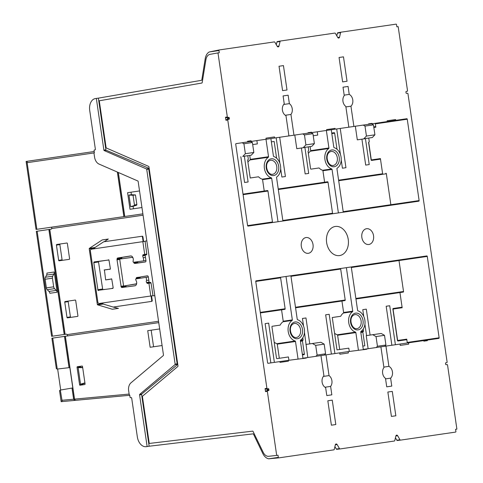 <?xml version="1.0" encoding="UTF-8"?>
<svg xmlns="http://www.w3.org/2000/svg" width="483" height="483" viewBox="0 0 483 483"><rect width="100%" height="100%" fill="white"/><g stroke="black" fill="none" stroke-linecap="round" stroke-linejoin="round"><path stroke-width="0.72" d="M266.906 388.32L227.765 120.001A0.549 0.411 -98.3 0 1 228.091 119.398L229.014 119.265A0.549 0.411 -98.3 0 0 229.34 118.661L229.22 117.816A0.549 0.411 -98.3 0 0 228.737 117.333L227.807 117.466A0.549 0.411 -98.3 0 1 227.324 116.983L217.978 52.907L210.051 54.344A8.247 5.53 81.7 0 0 205.909 59.723L202.172 82.671A0.549 0.368 81.7 0 1 201.894 83.028L99.269 100.778L106.091 147.556A0.549 0.368 81.7 0 0 106.393 148.021L148.643 166.387A0.549 0.368 81.7 0 1 148.945 166.858L177.986 365.933A0.549 0.368 81.7 0 1 177.835 366.464L142.588 396.138A0.549 0.368 81.7 0 0 142.437 396.67L149.259 443.448L252.675 431.138A0.549 0.368 81.7 0 1 253.044 431.404L263.187 452.323A8.247 5.53 81.7 0 0 268.687 456.296L276.693 455.409L267.347 391.339A0.549 0.411 -98.3 0 1 267.673 390.735L265.849 391.001A0.549 0.411 81.7 0 0 265.523 391.604L265.082 388.586A0.549 0.411 81.7 0 0 265.565 389.069L267.389 388.803A0.549 0.411 -98.3 0 1 266.906 388.32L265.082 388.586M226.913 117.598A0.549 0.411 -98.3 0 1 227.396 118.081L227.517 118.927A0.549 0.411 -98.3 0 1 227.191 119.53L226.267 119.663A0.549 0.411 81.7 0 0 225.941 120.267L225.501 117.248A0.549 0.411 81.7 0 0 225.984 117.731L227.807 117.466M266.495 388.93A0.549 0.411 -98.3 0 1 266.978 389.419L267.099 390.258A0.549 0.411 -98.3 0 1 266.779 390.862M447.065 364.562L446.135 364.701L447.065 364.562A0.549 0.411 -98.3 0 1 447.548 365.045L456.894 429.121L455.584 429.315L455.898 431.488A0.549 0.411 -98.3 0 1 455.572 432.092L400.576 440.116A0.827 0.61 -98.3 0 1 399.978 439.759L396.845 440.218L395.444 437.785M276.693 455.409L278.009 455.221L278.323 457.395A0.549 0.411 -98.3 0 0 278.806 457.878L333.807 449.854A0.827 0.61 -98.3 0 0 334.278 449.347L335.341 444.813A1.377 1.02 -98.3 0 1 336.126 443.962A1.377 1.02 -98.3 0 1 337.122 444.547L339.464 448.592A0.827 0.61 -98.3 0 0 340.062 448.942L394.321 441.027A0.827 0.61 -98.3 0 0 394.792 440.52L395.879 435.974A1.377 1.02 -98.3 0 1 396.664 435.129A1.377 1.02 -98.3 0 1 397.66 435.72L399.978 439.759M267.389 388.803L268.319 388.664A0.549 0.411 -98.3 0 1 268.802 389.153L268.922 389.992A0.549 0.411 -98.3 0 1 268.602 390.596L267.673 390.735M217.978 52.907L219.288 52.713L218.968 50.54A0.549 0.411 -98.3 0 1 219.294 49.936L274.29 41.912A0.827 0.61 -98.3 0 1 274.887 42.269L277.206 46.308A1.377 1.02 -98.3 0 0 278.202 46.899A1.377 1.02 -98.3 0 0 278.987 46.054L277.212 46.314M280.08 41.508L276.94 41.967A0.827 0.61 -98.3 0 1 277.127 41.61L280.551 41.001A0.827 0.61 -98.3 0 0 280.08 41.508L278.987 46.054M280.551 41.001L334.81 33.085A0.827 0.61 -98.3 0 1 335.401 33.436L337.75 37.481A1.377 1.02 -98.3 0 0 338.74 38.066A1.377 1.02 -98.3 0 0 339.525 37.215L337.744 37.475M340.593 32.681L337.454 33.14A0.827 0.61 -98.3 0 1 337.647 32.778L341.064 32.174A0.827 0.61 -98.3 0 0 340.593 32.681L339.525 37.215M341.064 32.174L396.06 24.15A0.549 0.411 -98.3 0 1 396.543 24.633L396.863 26.813L398.173 26.619L407.519 90.695A0.549 0.411 -98.3 0 1 407.199 91.299L406.269 91.432L407.199 91.299M446.135 364.701A0.549 0.411 -98.3 0 1 445.652 364.212L445.525 363.373A0.549 0.411 -98.3 0 1 445.851 362.769L446.781 362.63A0.549 0.411 -98.3 0 0 447.107 362.027L407.96 93.714A0.549 0.411 -98.3 0 0 407.477 93.225L406.553 93.364A0.549 0.411 -98.3 0 1 406.07 92.875L405.943 92.036A0.549 0.411 -98.3 0 1 406.269 91.432M347.035 81.241L342.616 81.887L339.06 57.489L343.479 56.849L347.035 81.241L342.616 81.887M287.005 90.001L282.585 90.641L279.029 66.249L283.449 65.603L287.005 90.001L282.585 90.641M395.843 415.778L391.423 416.424L387.861 392.033L392.281 391.387L395.843 415.778M368.855 244.489A7.97 5.917 81.7 0 0 373.552 235.746A7.97 5.917 81.7 0 0 366.555 228.713A7.97 5.917 81.7 0 0 361.852 237.455A7.97 5.917 81.7 0 0 368.855 244.489M308.317 253.315A7.97 5.917 81.7 0 0 313.02 244.579A7.97 5.917 81.7 0 0 306.017 237.545A7.97 5.917 81.7 0 0 301.314 246.282A7.97 5.917 81.7 0 0 308.317 253.315M335.311 226.461A14.713 10.916 -98.3 0 1 348.237 239.441A14.713 10.916 -98.3 0 1 339.555 255.573A14.713 10.916 -98.3 0 1 326.635 242.593A14.713 10.916 -98.3 0 1 335.311 226.461M335.812 424.539L331.392 425.185L327.83 400.787L332.25 400.141L335.812 424.539M342.96 101.333A6.677 4.957 -98.3 0 1 344.252 95.628L343.021 87.188L348.068 86.451L349.227 94.402A6.677 4.957 -98.3 0 1 352.771 99.903A6.677 4.957 -98.3 0 1 350.942 106.188L353.9 126.443L368.601 124.3L368.541 123.877L372.067 123.364L372.133 123.787L387.233 121.583L387.118 120.78L395.595 119.543L395.71 120.345L406.771 118.733A0.549 0.411 -98.3 0 1 407.254 119.216L419.123 200.584A0.549 0.411 -98.3 0 1 418.797 201.188L248.087 226.092A0.549 0.411 -98.3 0 1 247.604 225.609L235.728 144.236A0.549 0.411 -98.3 0 1 236.054 143.638L247.64 141.948L247.537 141.253L251.069 140.734L251.166 141.428L266.163 139.243L266.006 138.168L274.483 136.93L274.64 138.005L288.925 135.922L285.966 115.666A6.677 4.957 -98.3 0 1 282.422 110.166A6.677 4.957 -98.3 0 1 284.252 103.881L283.092 95.93L288.134 95.193L289.365 103.634A6.677 4.957 -98.3 0 1 292.233 108.735A6.677 4.957 -98.3 0 1 290.941 114.441L293.966 135.186L308.063 133.133L308.003 132.71L311.535 132.191L311.595 132.614L326.701 130.41L326.58 129.607L335.057 128.375L335.172 129.178L348.853 127.18L345.828 106.435A6.677 4.957 -98.3 0 1 342.96 101.333M322.101 382.125A6.677 4.957 -98.3 0 1 323.924 375.84L320.972 355.585L306.288 357.728L306.337 358.042L288.357 360.342L288.478 361.145L280.001 362.383L279.886 361.58L268.101 363.301A0.549 0.411 -98.3 0 1 267.618 362.811L255.749 281.444A0.549 0.411 -98.3 0 1 256.068 280.84L426.785 255.936A0.549 0.411 -98.3 0 1 427.268 256.419L439.138 337.792A0.549 0.411 -98.3 0 1 438.812 338.396L427.31 340.074L427.395 340.654L423.863 341.173L423.778 340.587L408.503 342.815L408.703 344.162L400.226 345.399L400.033 344.053L385.947 346.106L388.9 366.362A6.677 4.957 -98.3 0 1 392.444 371.862A6.677 4.957 -98.3 0 1 390.62 378.147L391.779 386.098L386.732 386.835L385.5 378.394A6.677 4.957 -98.3 0 1 382.639 373.293A6.677 4.957 -98.3 0 1 383.925 367.587L380.9 346.842L366.826 348.895L366.869 349.209L348.171 351.618L348.364 352.964L339.893 354.202L339.694 352.856L326.013 354.848L329.038 375.599A6.677 4.957 -98.3 0 1 331.906 380.695A6.677 4.957 -98.3 0 1 330.62 386.4L331.845 394.84L326.804 395.577L325.645 387.626A6.677 4.957 -98.3 0 1 322.101 382.125M334.918 446.618L336.331 449.051A0.827 0.61 -98.3 0 0 336.609 449.341L340.062 448.942M400.576 440.116L397.129 440.508A0.827 0.61 -98.3 0 1 396.845 440.218M278.806 457.878L268.681 458.802A10.994 7.372 81.7 0 1 262.818 453.525L253.478 434.12A0.549 0.368 81.7 0 0 253.11 433.855L149.501 446.189A0.549 0.368 81.7 0 1 149.066 445.7L141.604 394.569A0.549 0.368 81.7 0 1 141.761 394.031L177.08 364.913A0.549 0.368 81.7 0 0 177.237 364.375L148.667 168.561A0.549 0.368 81.7 0 0 148.366 168.09L106.2 150.273A0.549 0.368 81.7 0 1 105.898 149.802L98.441 98.677A0.549 0.368 81.7 0 1 98.719 98.079L201.532 80.305A0.549 0.368 81.7 0 0 201.809 79.943L205.215 58.672A10.994 7.372 81.7 0 1 209.326 51.947L219.294 49.936M388.9 366.362L383.858 367.098M390.62 378.147L385.573 378.883M391.779 386.098L386.732 386.835M252.694 144.58L257.354 143.904L256.878 140.595M278.021 221.727L271.688 178.312A0.549 0.411 81.7 0 0 271.337 177.835L262.221 179.163A10.994 8.157 -98.3 0 1 258.538 176.784L250.23 177.992L247.652 160.314A0.549 0.411 -98.3 0 1 247.978 159.716A0.549 0.411 -98.3 0 0 248.304 159.112L247.803 155.695M262.221 179.163A0.549 0.411 -98.3 0 1 262.571 179.64L264.231 191.02M244.356 156.202L248.111 181.97L244.579 182.483L240.824 156.715M365.77 138.488L365.444 138.663L369.223 164.576L365.697 165.095L361.912 139.176L357.311 139.847L355.325 126.238M374.862 123.388A0.549 0.411 -98.3 0 1 375.345 123.871L375.828 127.174L373.848 127.464M375.345 126.691L373.764 126.92L375.345 126.691A0.549 0.411 -98.3 0 1 375.828 127.174M382.621 173.747L338.607 180.171L382.621 173.747L380.411 158.587A0.549 0.411 -98.3 0 1 380.085 159.191L371.608 160.428A0.549 0.411 -98.3 0 1 371.125 159.939L368.607 142.672A0.549 0.411 -98.3 0 1 368.934 142.068A0.549 0.411 -98.3 0 0 369.254 141.465L368.758 138.053M331.73 133.054L334.176 132.698A0.549 0.411 -98.3 0 1 334.659 133.181L337.007 149.265M340.225 128.442L345.949 167.698L342.417 168.211L341.215 159.976M340.406 154.415L336.693 128.955M298.035 358.929L295.493 341.487A0.549 0.411 81.7 0 0 295.143 341.01A10.994 8.157 -98.3 0 1 288.206 331.519A10.994 8.157 -98.3 0 1 292.143 320.446A0.549 0.411 81.7 0 0 292.342 319.891L283.225 321.219L281.565 309.838M283.225 321.219A0.549 0.411 -98.3 0 1 283.026 321.775A10.994 8.157 -98.3 0 0 280.176 325.107L272.273 326.26L280.176 325.107M288.919 360.264L288.436 356.955L276.994 358.627A0.549 0.411 -98.3 0 1 276.511 358.138L271.953 326.864A0.549 0.411 -98.3 0 1 272.273 326.26M270.848 362.896L265.125 323.64L268.657 323.127L274.38 362.383M374.693 334.405L366.561 335.588L364.919 324.328M363.771 316.498L362.775 309.669L366.307 309.156L370.093 335.075M368.124 348.708L366.217 335.637L366.561 335.588M363.222 329.086L363.5 331.006A0.549 0.411 -98.3 0 1 363.174 331.61A0.549 0.411 -98.3 0 0 362.854 332.213L364.834 345.81L362.811 346.106M399.954 292.571L402.164 307.731L393.047 309.06L397.63 340.473A0.549 0.411 -98.3 0 1 397.6 340.817M439.138 337.792L407.229 342.447L406.746 339.144A0.549 0.411 -98.3 0 1 406.426 339.742L397.95 340.98A0.549 0.411 -98.3 0 1 397.467 340.497L392.884 309.084A0.549 0.411 -98.3 0 1 393.21 308.48L401.681 307.242A0.549 0.411 -98.3 0 1 402.164 307.731M407.229 342.447A0.549 0.411 -98.3 0 1 406.903 343.051M391.87 345.242L386.183 306.258L389.715 305.739L395.402 344.729M313.232 135.753L317.729 135.095L317.253 131.793M338.396 212.918L332.05 169.424A0.549 0.411 81.7 0 0 331.712 168.953L322.596 170.282A10.994 8.157 -98.3 0 1 319.076 167.951L311.052 169.122A0.549 0.411 -98.3 0 1 310.569 168.633L308.069 151.505A0.549 0.411 -98.3 0 1 308.396 150.901A0.549 0.411 -98.3 0 0 308.715 150.298L308.22 146.886M322.596 170.282A0.549 0.411 -98.3 0 1 322.934 170.753L324.606 182.212M271.355 141.857L274.163 141.453L276.614 158.219M279.687 137.269L285.417 176.53L281.885 177.044L280.683 168.809M279.868 163.248L276.155 137.788M305.232 147.321L304.906 147.49L308.691 173.409L305.159 173.922L301.38 148.009L296.779 148.679L294.793 135.065M302.799 337.732L303.107 339.821A0.549 0.411 -98.3 0 1 302.781 340.424A0.549 0.411 -98.3 0 0 302.455 341.022L304.362 354.081A0.549 0.411 -98.3 0 1 304.036 354.679L302.436 354.914M358.41 350.121L355.856 332.6A0.549 0.411 81.7 0 0 355.518 332.129A10.994 8.157 -98.3 0 1 348.744 322.692A10.994 8.157 -98.3 0 1 352.536 311.71A0.549 0.411 81.7 0 0 352.729 311.161L343.612 312.489L341.94 301.03M343.612 312.489A0.549 0.411 -98.3 0 1 343.419 313.038A10.994 8.157 -98.3 0 0 340.714 316.28L332.268 317.512L340.714 316.28M349.294 351.455L348.811 348.146L336.989 349.873L332.268 317.512M331.386 354.063L325.657 314.807L329.189 314.294L334.918 353.55M303.553 326.097L302.443 318.472L305.974 317.959L309.754 343.878L314.361 343.22M307.786 357.511L304.465 332.334M329.038 375.599L323.393 376.42M326.013 354.848L320.972 355.585M302.919 358.217L300.366 340.696A0.549 0.411 81.7 0 1 300.553 340.147A10.994 8.157 -98.3 0 0 304.35 329.165A10.994 8.157 -98.3 0 0 297.576 319.728A0.549 0.411 81.7 0 1 297.238 319.257L290.893 275.763L340.328 268.56A0.549 0.368 81.7 0 1 340.69 269.049L345.206 299.997A0.549 0.368 81.7 0 1 344.916 300.595L295.566 307.798M256.068 280.84L280.17 277.327A0.549 0.368 81.7 0 1 280.617 277.816L285.133 308.764A0.549 0.368 81.7 0 1 284.849 309.361L260.343 312.936M351.346 267.497L399.006 260.542L403.522 291.49A0.549 0.368 81.7 0 1 403.239 292.088L355.941 298.989M427.268 256.419L399.006 260.542L398.161 260.114M292.342 319.891L286.008 276.475M243.009 194.118L267.51 190.544A0.549 0.368 81.7 0 1 267.956 191.033L272.472 221.981A0.549 0.368 81.7 0 1 272.189 222.578L248.087 226.092M427.31 340.074L423.778 340.587M366.826 348.895L363.294 349.408L360.753 331.966A0.549 0.411 81.7 0 1 360.946 331.41A10.994 8.157 -98.3 0 0 364.888 320.338A10.994 8.157 -98.3 0 0 357.945 310.847A0.549 0.411 81.7 0 1 357.601 310.37L351.268 266.954M306.288 357.728L302.756 358.241M288.357 360.342L279.886 361.58M348.171 351.618L339.694 352.856M408.503 342.815L400.033 344.053M385.947 346.106L380.9 346.842M427.395 340.654L423.863 341.173M389.715 305.739L386.183 306.258M372.067 123.364L368.541 123.877M372.133 123.787L368.601 124.3M345.949 167.698L342.417 168.211M293.966 135.186L288.925 135.922M353.9 126.443L348.853 127.18M251.166 141.428L247.64 141.948M274.64 138.005L266.163 139.243M311.595 132.614L308.063 133.133M335.172 129.178L326.701 130.41M395.71 120.345L387.233 121.583M251.069 140.734L247.537 141.253M248.111 181.97L244.579 182.483M268.657 323.127L265.125 323.64M306.337 358.042L302.805 358.555M274.483 136.93L266.006 138.168M332.25 400.141L327.83 400.787M392.281 391.387L387.861 392.033M337.454 33.14L336.814 35.869M276.94 41.967L276.288 44.702M289.365 103.634L283.714 104.461M290.941 114.441L285.29 115.262M278.232 188.98L327.583 181.777A0.549 0.368 81.7 0 1 328.029 182.266L332.546 213.214A0.549 0.368 81.7 0 1 332.34 213.788L282.899 221.003M390.173 205.366L390.862 204.707L386.346 173.759A0.549 0.368 81.7 0 0 385.899 173.27M331.712 168.953A10.994 8.157 -98.3 0 1 324.938 159.511A10.994 8.157 -98.3 0 1 328.736 148.535A0.549 0.411 81.7 0 0 328.923 147.985L326.369 130.458M331.247 129.746L333.795 147.194A0.549 0.411 81.7 0 0 334.139 147.665A10.994 8.157 -98.3 0 1 341.083 157.156A10.994 8.157 -98.3 0 1 337.14 168.235A0.549 0.411 81.7 0 0 336.947 168.79L343.28 212.206M271.337 177.835A10.994 8.157 -98.3 0 1 264.4 168.344A10.994 8.157 -98.3 0 1 268.337 157.265A0.549 0.411 81.7 0 0 268.536 156.715L265.994 139.267M270.872 138.555L273.432 156.081A0.549 0.411 81.7 0 0 273.77 156.552A10.994 8.157 -98.3 0 1 280.545 165.989A10.994 8.157 -98.3 0 1 276.747 176.971A0.549 0.411 81.7 0 0 276.56 177.521L282.905 221.015M352.729 311.161L346.383 267.667M308.353 153.449A10.994 8.157 -98.3 0 1 310.503 151.191A0.549 0.411 -98.3 0 0 310.69 150.642L310.104 146.609M319.076 167.951L311.052 169.122M350.942 106.188L345.9 106.924M336.989 349.873L339.694 349.481L337.623 335.262A0.549 0.411 -98.3 0 0 337.285 334.785A10.994 8.157 -98.3 0 1 334.556 333.222M363.174 331.61L360.753 331.966M302.781 340.424L300.378 340.775M295.143 341.01L276.91 343.673A0.549 0.411 -98.3 0 1 277.26 344.144L279.319 358.289L276.994 358.627M249.723 155.417L250.303 159.372A0.549 0.411 -98.3 0 1 250.103 159.927A10.994 8.157 -98.3 0 0 247.918 162.125M258.538 176.784L250.23 177.992M330.62 386.4L324.968 387.227M331.845 394.84L326.804 395.577M276.91 343.673A10.994 8.157 -98.3 0 1 274.187 342.187M406.426 339.742L397.95 340.98M401.681 307.242L393.21 308.48M392.921 308.74A0.549 0.411 -98.3 0 1 393.047 309.06M349.227 94.402L344.18 95.139M348.068 86.451L343.021 87.188M408.703 344.162L400.226 345.399M366.307 309.156L362.775 309.669M288.478 361.145L280.001 362.383M369.223 164.576L365.697 165.095M395.595 119.543L387.118 120.78M365.444 138.663L361.912 139.176M311.535 132.191L308.003 132.71M285.417 176.53L281.885 177.044M308.691 173.409L305.159 173.922M366.869 349.209L363.343 349.722M329.189 314.294L325.657 314.807M335.057 128.375L326.58 129.607M304.906 147.49L301.38 148.009M348.364 352.964L339.893 354.202M309.754 343.878L306.222 344.391M305.974 317.959L302.443 318.472M446.781 362.63L445.851 362.769M407.477 93.225L406.553 93.364M368.71 142.207L371.294 159.915A0.549 0.411 -98.3 0 1 371.258 160.259M380.085 159.191L371.608 160.428M288.134 95.193L283.092 95.93M94.366 149.99L95.097 149.881L94.366 149.99A0.549 0.368 81.7 0 0 94.082 150.587L94.396 152.761L93.944 152.827L94.65 157.681A8.247 5.53 81.7 0 0 99.003 164.057L137.86 180.998A0.549 0.368 81.7 0 1 138.156 181.469L163.471 355.011A0.549 0.368 81.7 0 1 163.32 355.542L130.923 382.88A8.247 5.53 81.7 0 0 128.575 390.234L129.287 395.088L129.74 395.022L130.06 397.201A0.549 0.368 81.7 0 0 130.501 397.69L131.231 397.581L130.501 397.69M95.097 149.881A0.549 0.368 -98.3 0 0 95.38 149.283L89.723 110.504A10.994 7.372 81.7 0 1 95.429 98.562L96.34 98.429L103.881 150.098A0.549 0.368 -98.3 0 0 104.177 150.569L146.434 168.929A0.549 0.368 81.7 0 1 146.729 169.4L175.136 364.128A0.549 0.368 81.7 0 1 174.985 364.659L139.738 394.327A0.549 0.368 -98.3 0 0 139.587 394.865L147.128 446.54L146.216 446.672A10.994 7.372 81.7 0 1 137.335 436.855L131.678 398.077A0.549 0.368 -98.3 0 0 131.231 397.581M118.353 172.497L124.771 216.487L142.877 213.848M130.67 206.73L133.091 206.38L133.441 208.783L141.96 207.539L130.012 209.278L127.59 192.693L139.539 190.948L131.02 192.192L131.388 194.703L128.967 195.06L133.042 195.283L134.449 204.949A0.549 0.368 81.7 0 1 134.208 205.535L130.67 206.73L128.967 195.06M94.215 151.511L26.106 161.443L36.026 229.437L123.859 216.619L117.357 172.063M36.865 229.31L27.145 162.68A1.377 1.02 -98.3 0 1 27.235 161.817L26.106 161.443M37.143 231.218L36.303 231.339L51.621 336.319L52.46 336.192L37.143 231.218L49.779 229.371L65.096 334.351L66.594 334.133L67.083 334.616L158.551 321.273M52.46 336.192L64.185 334.484L48.868 229.503M57.145 292.221L54.199 272.02L46.905 273.082A2.747 2.041 81.7 0 1 46.591 275.093L45.432 277.242A2.747 2.041 -98.3 0 0 45.124 279.252L46.38 287.88A2.747 2.041 -98.3 0 0 47.256 289.715L48.976 291.448A2.747 2.041 81.7 0 1 49.852 293.284L57.145 292.221A2.747 2.041 81.7 0 0 56.27 290.386L54.549 288.653A2.747 2.041 -98.3 0 1 53.673 286.817L52.418 278.19A2.747 2.041 -98.3 0 1 52.725 276.179L53.885 274.03A2.747 2.041 81.7 0 0 54.199 272.02M49.779 229.371L51.276 229.153L51.609 228.55L143.077 215.207M112.291 309.247L118.341 308.365A0.549 0.368 81.7 0 0 118.456 308.371L112.4 309.259A0.549 0.368 81.7 0 1 112.291 309.247L97.663 304.864A0.549 0.368 81.7 0 1 97.331 304.381L89.234 248.884A0.549 0.368 81.7 0 1 89.415 248.328L102.179 239.948A0.549 0.368 81.7 0 1 102.287 239.906L108.337 239.025A0.549 0.368 81.7 0 0 108.234 239.061L104.183 241.723L142.473 236.193L142.914 236.682L143.536 240.951A0.549 0.368 81.7 0 0 143.825 241.415L143.318 241.488A0.549 0.368 -98.3 0 1 143.028 241.023L143.536 240.951M69.594 258.731A0.549 0.368 81.7 0 1 69.311 259.329L59.101 260.814A0.549 0.368 81.7 0 1 58.654 260.325L56.433 245.098A0.549 0.368 81.7 0 1 56.716 244.501L66.926 243.009A0.549 0.368 81.7 0 1 67.372 243.498L69.594 258.731M75.698 300.559L77.92 315.785A0.549 0.368 81.7 0 1 77.63 316.383L67.421 317.874A0.549 0.368 81.7 0 1 66.98 317.385L64.758 302.153A0.549 0.368 81.7 0 1 65.042 301.555L75.251 300.064A0.549 0.368 81.7 0 1 75.698 300.559M74.575 400.419L61.184 401.669L62.144 401.119L60.321 390.077L72.806 387.94L74.63 400.413L73.627 399.212L72.003 388.06M57.465 369.036L56.36 368.807L51.898 338.221L52.738 338.1L57.254 369.066L69.027 367.66L64.462 336.385L65.374 336.253L74.545 399.127L129.136 394.068M52.738 338.1L64.462 336.385M158.75 322.632L65.374 336.253M162.089 345.532L150.141 347.271L147.726 330.686L159.668 328.941L151.155 330.185L153.576 346.776L162.089 345.532M85.068 383.931A0.549 0.368 81.7 0 1 84.779 384.528L80.039 385.223A0.549 0.368 81.7 0 1 79.598 384.728L77.057 367.322A0.549 0.368 81.7 0 1 77.34 366.724L82.08 366.036A0.549 0.368 81.7 0 1 82.527 366.525L85.068 383.931M121.807 287.524L134.938 285.791A12.335 8.271 -98.3 0 0 135.149 285.737A4.679 3.139 -98.3 0 0 135.355 285.664A2.735 1.835 -98.3 0 0 135.801 285.375A3.309 2.216 -98.3 0 0 136.635 282.114A3.049 2.041 -98.3 0 0 136.49 281.486A2.669 1.787 -98.3 0 0 136.387 281.191A4.335 2.904 -98.3 0 0 136.26 280.913A12.323 8.259 -98.3 0 0 136.128 280.635L135.705 279.76A0.827 0.555 81.7 0 1 135.958 278.884L146.18 277.345L146.633 280.472A1.159 0.779 -98.3 0 0 146.693 282.464A1.111 0.743 -98.3 0 0 146.983 283.147L148.909 283.243L150.774 296.007L99.426 303.445A4.48 3.007 81.7 0 1 99.232 303.439A2.916 1.956 81.7 0 1 99.039 303.409A3.453 2.318 81.7 0 1 98.852 303.354L98.115 302.968A5.035 3.375 81.7 0 1 97.952 302.841L90.273 250.182A5.035 3.375 81.7 0 1 90.448 249.94A22.544 15.112 81.7 0 1 90.726 249.639A6.213 4.166 81.7 0 1 90.985 249.433A3.453 2.318 81.7 0 1 91.154 249.325A2.916 1.956 81.7 0 1 91.329 249.246A4.48 3.007 81.7 0 1 91.51 249.186L142.841 241.639L144.707 254.414L143.083 254.758A1.171 0.785 -98.3 0 0 142.89 255.048A1.111 0.743 -98.3 0 0 142.799 255.785A2.125 1.425 -98.3 0 0 143.312 257.711L143.771 260.838L133.537 262.281A0.827 0.555 81.7 0 1 133.042 261.514L133.199 260.56A12.323 8.259 -98.3 0 0 133.248 260.252A4.335 2.904 -98.3 0 0 133.284 259.951A2.669 1.787 -98.3 0 0 133.302 259.637A3.049 2.041 -98.3 0 0 133.266 258.991A3.309 2.216 -98.3 0 0 131.533 256.105A2.735 1.835 -98.3 0 0 131.02 255.954A4.679 3.139 -98.3 0 0 130.802 255.948A12.335 8.271 -98.3 0 0 130.585 255.954L117.508 258.043A1.95 1.304 -98.3 0 0 117.091 258.785A1.703 1.141 -98.3 0 0 117.001 259.335A3.212 2.155 -98.3 0 0 117.019 259.818L121.197 286.938A1.95 1.304 -98.3 0 0 121.807 287.524L135.331 285.676M126.528 286.836A1.95 1.304 81.7 0 1 125.918 286.25L125.658 285.737M121.728 258.773A3.212 2.155 81.7 0 1 121.728 258.647A1.703 1.141 81.7 0 1 121.813 258.097A1.95 1.304 81.7 0 1 122.229 257.354L130.996 255.954M94.867 248.642L94.789 248.075A0.549 0.368 81.7 0 1 94.964 247.519L103.682 241.796L141.966 236.265L142.413 236.755L143.028 241.023M133.725 262.257L133.948 262.83A1.437 0.966 -98.3 0 0 134.346 263.368L145.449 261.943M138.102 262.824A1.437 0.966 81.7 0 1 137.703 262.281L137.474 261.726M136.701 283.098A2.113 1.413 81.7 0 1 136.224 283.853L124.022 285.978A0.688 0.465 81.7 0 1 123.491 285.242L122.676 279.748A3.973 2.663 81.7 0 1 122.634 279.355L120.635 265.668A3.973 2.663 81.7 0 1 120.581 265.378L119.778 259.516A0.827 0.555 81.7 0 1 119.947 259.033L132.704 257.282M136.592 283.895L124.022 285.978M139.889 278.293A1.473 0.99 81.7 0 1 139.955 277.725L140.607 276.922L147.49 275.835M151.131 296.544L151.632 296.471A0.549 0.368 81.7 0 1 151.777 295.946L151.276 296.019A0.549 0.368 -98.3 0 0 151.131 296.544L151.753 300.812L151.469 301.41L113.197 307.049L103.211 304.055A0.549 0.368 81.7 0 1 102.885 303.572L102.794 302.956M104.014 289.462A4.685 3.139 81.7 0 1 104.105 289.444A4.685 3.139 81.7 0 1 104.189 289.432A9.751 6.539 81.7 0 1 104.455 289.408A25.75 17.261 81.7 0 1 104.557 289.402M102.746 289.643A0.682 0.459 81.7 0 1 102.728 289.619L98.538 261.985A1.177 0.791 81.7 0 1 98.635 261.484M107.148 260.21L94.173 261.907A0.67 0.447 -98.3 0 0 93.919 262.166A1.177 0.791 -98.3 0 0 93.817 262.674L98.007 290.307A0.682 0.459 -98.3 0 0 98.387 290.506L99.039 290.217A4.685 3.139 81.7 0 1 99.383 290.132A4.685 3.139 81.7 0 1 99.468 290.126A9.751 6.539 81.7 0 1 99.733 290.096A25.75 17.261 81.7 0 1 99.999 290.09L112.799 288.393A0.664 0.447 -98.3 0 0 113.052 288.134A1.171 0.785 -98.3 0 0 113.155 287.633L111.742 279.053A0.694 0.465 -98.3 0 0 111.35 278.848L110.722 279.132A4.758 3.188 81.7 0 1 110.402 279.204A4.758 3.188 81.7 0 1 110.293 279.216A9.883 6.623 81.7 0 1 110.033 279.24A26.07 17.479 81.7 0 1 109.762 279.246L109.158 279.337A517.637 347.042 -98.3 0 0 107.781 279.542A176.953 118.631 -98.3 0 0 106.622 279.729A59.403 39.823 -98.3 0 0 105.855 279.868A6.315 4.232 -98.3 0 0 105.656 279.917L104.406 269.955A38.803 26.016 -98.3 0 0 104.739 269.925A113.547 76.121 -98.3 0 0 105.729 269.804A245.044 164.286 -98.3 0 0 107.027 269.623A517.583 346.999 -98.3 0 0 107.727 269.526L109.128 269.248A3.93 2.638 81.7 0 1 109.442 269.285L110.009 269.345A0.67 0.447 -98.3 0 0 110.263 269.085A1.171 0.785 -98.3 0 0 110.366 268.584L108.959 260.011A0.676 0.453 -98.3 0 0 108.584 259.812L107.938 260.096A4.661 3.121 81.7 0 1 107.594 260.174A4.661 3.121 81.7 0 1 107.51 260.186A9.69 6.496 81.7 0 1 107.244 260.21A25.587 17.153 81.7 0 1 106.978 260.216L94.976 262.015M104.135 269.967L109.001 269.272M105.656 279.917L110.378 279.228A6.315 4.232 81.7 0 1 110.577 279.18A59.403 39.823 81.7 0 1 110.631 279.168M150.774 296.007L153.099 295.668M110.722 279.132L111.688 278.993M109.158 279.337L109.762 279.246M104.406 269.955L108.717 269.327M109.128 269.248L110.269 269.079M109.442 269.285L110.221 269.17M107.938 260.096L108.91 259.951M107.679 260.156L108.929 259.975M93.817 262.674L98.538 261.985M97.717 289.722L102.438 289.033M98.007 290.307L102.728 289.619M99.468 290.126L104.189 289.432M112.002 288.291L113.052 288.134M142.841 241.639L145.184 241.301M144.707 254.414L146.802 254.106M143.083 254.758L146.814 254.215L145.135 241.681A0.549 0.368 81.7 0 1 145.425 241.095L146.826 240.89M142.89 255.048L146.681 254.499M142.799 255.785L145.184 255.441M143.312 257.711L145.474 257.397M143.771 260.838L145.926 260.524M117.508 258.043L122.229 257.354M117.091 258.785L121.813 258.097M117.001 259.335L121.728 258.647M117.019 259.818L119.79 259.413M120.895 286.347L123.877 285.912M121.197 286.938L125.918 286.25M146.18 277.345L148.335 277.031M146.633 280.472L148.794 280.158M146.693 282.464L149.078 282.114M146.983 283.147L150.756 282.591M147.369 283.461L151.004 282.929M148.909 283.243L151.004 282.935M118.341 308.365L113.197 307.049M151.469 301.41L113.704 306.971M151.632 296.471L152.26 300.74L151.976 301.338M151.753 300.812L152.26 300.74M141.966 236.265L142.473 236.193M104.183 241.723L103.682 241.796M142.413 236.755L142.914 236.682M154.808 295.602L153.407 295.819A0.549 0.368 81.7 0 1 153.407 295.825A0.549 0.368 81.7 0 1 152.96 295.342L150.992 282.845L150.545 282.362L149.144 282.573L150.551 282.374M149.144 282.573L148.275 276.626A1.407 0.942 -98.3 0 0 147.454 275.829A1.111 0.749 -98.3 0 0 147.339 275.817L140.607 276.922M136.858 277.465L140.185 277.091M136.429 277.64L136.2 278.268L139.955 277.725M136.2 278.268A1.473 0.99 -98.3 0 0 136.134 278.842L139.364 278.371M136.224 283.853L136.617 283.799M119.947 259.033L132.722 257.312M132.107 257.403A1.878 1.262 81.7 0 1 132.372 257.475L132.777 257.415M132.372 257.475A2.21 1.479 81.7 0 1 133.067 258.109M133.725 262.305L137.474 261.756M133.948 262.83L137.703 262.281M134.346 263.368L138.85 262.897M135.095 263.44L145.431 261.955A1.491 0.996 -98.3 0 0 145.993 260.953L145.123 255.006L146.53 254.801L146.814 254.221M145.123 255.006L146.524 254.813M129.776 395.281L75.493 400.335L74.545 399.127M75.481 400.335L74.63 400.413M67.3 335.975L67.511 334.556M64.185 334.484L65.096 334.351M60.707 390.01L57.646 369.024M123.859 216.619L124.662 216.505L118.238 172.443M51.427 227.191L52.037 228.489M64.994 334.363L49.677 229.389M69.027 367.66L69.83 367.545L65.271 336.271M69.83 367.545L72.806 387.94M147.128 446.54L149.507 446.189M324.365 355.09L325.584 353.816L317.114 355.053L315.701 345.369L312.41 343.504L320.887 342.266L324.171 344.131L315.701 345.369M315.888 356.327L317.114 355.053M384.697 346.287L385.923 345.013L377.446 346.251L376.034 336.566L372.743 334.701L381.22 333.463L384.51 335.329L376.034 336.566M376.221 347.525L377.446 346.251M312.41 343.504L305.884 344.457M324.171 344.131L325.584 353.816M372.743 334.701L366.217 335.655M384.51 335.329L385.923 345.013M250.617 141.513L252.392 142.515L253.841 152.471L251.226 155.2L242.75 156.438L245.37 153.709L243.915 143.753L242.146 142.745M253.841 152.471L245.37 153.709M305.902 144.876L303.288 147.605L311.758 146.367L314.379 143.638L305.902 144.876L304.453 134.92L302.684 133.918M366.44 136.043L363.82 138.772L372.296 137.534L374.917 134.805L366.44 136.043L364.991 126.087L363.216 125.085M252.392 142.515L243.915 143.753M304.453 134.92L312.93 133.682L311.155 132.68M364.991 126.087L373.462 124.856L371.693 123.847M373.462 124.856L374.917 134.805M312.93 133.682L314.379 143.638M96.34 98.429L98.719 98.079M60.532 390.047L59.536 390.584L61.154 401.663M131.388 194.703L135.463 194.933L136.87 204.593A0.549 0.368 81.7 0 1 136.629 205.178L133.091 206.38M133.042 195.283L135.463 194.933M62.53 260.313A0.549 0.368 81.7 0 1 62.084 259.824L59.862 244.597A0.549 0.368 81.7 0 1 60.146 244L66.926 243.009M77.63 316.383L70.85 317.373A0.549 0.368 81.7 0 1 70.409 316.884L68.188 301.652A0.549 0.368 81.7 0 1 68.471 301.054M84.779 384.528L83.468 384.722A0.549 0.368 81.7 0 1 83.028 384.226L82.967 383.804L80.54 384.16L78.137 367.654L82.69 367.635M78.137 367.654L80.558 367.297L80.486 366.82A0.549 0.368 81.7 0 1 80.77 366.229L82.08 366.036M84.911 382.88L80.54 384.16M80.558 367.297L82.635 367.291M82.967 383.804L84.96 383.218M267.347 391.339L265.523 391.604M227.324 116.983L225.501 117.248M227.765 120.001L225.941 120.267M295.487 307.254L345.206 299.997M290.971 276.306L340.69 269.049M260.265 312.392L285.133 308.764M255.749 281.444L280.617 277.816M355.862 298.446L403.522 291.49M271.688 178.312L262.571 179.64M278.323 457.395L268.681 458.802M218.968 50.54L209.326 51.947M282.827 220.471L332.546 213.214M247.604 225.609L272.472 221.981M343.202 211.663L419.123 200.584M278.311 189.523L328.029 182.266M243.088 194.661L267.956 191.033M338.686 180.714L386.346 173.759M331.785 149.959A8.465 6.279 81.7 0 0 326.792 159.245A8.465 6.279 81.7 0 0 334.23 166.713A8.465 6.279 81.7 0 0 339.223 157.428A8.465 6.279 81.7 0 0 331.785 149.959M271.253 158.792A8.465 6.279 81.7 0 0 266.26 168.072A8.465 6.279 81.7 0 0 273.692 175.54A8.465 6.279 81.7 0 0 278.685 166.261A8.465 6.279 81.7 0 0 271.253 158.792M355.591 313.135A8.465 6.279 81.7 0 0 350.598 322.421A8.465 6.279 81.7 0 0 358.036 329.889A8.465 6.279 81.7 0 0 363.029 320.603A8.465 6.279 81.7 0 0 355.591 313.135M295.053 321.968A8.465 6.279 81.7 0 0 290.06 331.247A8.465 6.279 81.7 0 0 297.498 338.722A8.465 6.279 81.7 0 0 302.491 329.436A8.465 6.279 81.7 0 0 295.053 321.968M332.05 169.424L322.934 170.753M328.736 148.535L310.503 151.191M328.923 147.985L310.69 150.642M355.856 332.6L337.623 335.262M363.5 331.006L361.006 331.374M362.854 332.213L360.831 332.509M355.518 332.129L337.285 334.785M352.536 311.71L343.419 313.038M303.107 339.821L300.492 340.201M302.455 341.022L300.456 341.318M304.362 354.081L302.358 354.371M268.536 156.715L250.303 159.372M268.337 157.265L250.103 159.927M295.493 341.487L277.26 344.144M292.143 320.446L283.026 321.775M406.746 339.144L397.63 340.473M334.659 133.181L331.809 133.598M354.878 314.626A7.088 5.259 -98.3 0 1 361.109 320.887A7.088 5.259 -98.3 0 1 356.925 328.663C351.34 329.647 347.796 316.504 354.878 314.626M270.534 160.284A7.088 5.259 -98.3 0 1 276.765 166.538A7.088 5.259 -98.3 0 1 272.587 174.315C266.996 175.299 263.458 162.155 270.534 160.284M331.072 151.451A7.088 5.259 -98.3 0 1 337.303 157.712A7.088 5.259 -98.3 0 1 333.119 165.488C327.534 166.466 323.99 153.328 331.072 151.451M294.34 323.459A7.088 5.259 -98.3 0 1 300.571 329.72A7.088 5.259 -98.3 0 1 296.387 337.49C290.802 338.474 287.258 325.337 294.34 323.459M380.411 158.587L371.294 159.915M407.254 119.216L375.345 123.871M337.122 444.547L335.347 444.807M339.464 448.592L336.331 449.051M397.66 435.72L395.879 435.98M268.922 389.992L267.099 390.258M268.802 389.153L266.978 389.419M229.34 118.661L227.517 118.927M229.22 117.816L227.396 118.081M27.145 162.68L93.962 152.936M73.627 399.212L61.812 400.31M97.331 304.381L102.885 303.572M89.234 248.884L94.789 248.075M107.781 279.542L109.81 279.246M106.622 279.729L109.979 279.24M105.855 279.868L110.577 279.18M104.739 269.925L108.458 269.381M105.729 269.804L107.987 269.472M107.027 269.623L107.781 269.514M93.919 262.166L94.952 262.015M99.733 290.096L104.455 289.408M97.663 304.864L103.211 304.055M102.179 239.948L108.234 239.061M89.415 248.328L94.964 247.519M153.407 295.819L154.808 295.62L153.407 295.825M139.587 394.865L141.604 394.569M139.738 394.327L141.754 394.037M174.985 364.659L177.231 364.333M175.136 364.128L177.158 363.832M146.729 169.4L148.746 169.104M146.434 168.929L148.673 168.603M104.177 150.569L106.194 150.273M103.881 150.098L105.898 149.802M53.885 274.03L46.591 275.093M52.725 276.179L45.432 277.242M52.418 278.19L45.124 279.252M53.673 286.817L46.38 287.88M54.549 288.653L47.256 289.715M56.27 290.386L48.976 291.448M134.449 204.949L136.87 204.593M134.208 205.535L136.629 205.178M58.654 260.325L62.084 259.824M56.433 245.098L59.862 244.597M66.98 317.385L70.409 316.884M64.758 302.153L68.188 301.652M79.598 384.728L83.028 384.226M77.057 367.322L80.486 366.82M107.594 260.174L108.935 259.975M99.383 290.132L104.105 289.444"/></g></svg>
